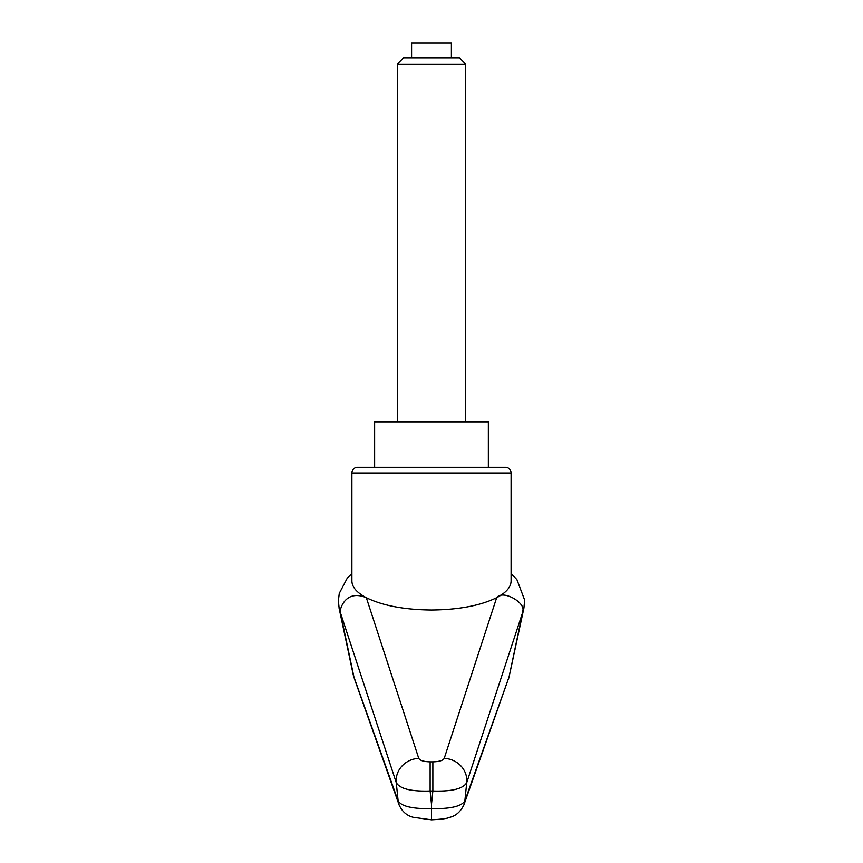 <?xml version="1.0" encoding="UTF-8"?>
<svg xmlns="http://www.w3.org/2000/svg" width="863" height="863" viewBox="0 0 863 863"><rect width="100%" height="100%" fill="white"/><g stroke="black" fill="none" stroke-linecap="round" stroke-linejoin="round"><path stroke-width="1.29" d="M353.884 676.808L340.346 612.482L396.257 782.644C399.871 788.825 411.155 791.608 430.119 791.004L432.859 791.004C451.824 791.608 463.118 788.825 466.732 782.644L522.633 612.482L509.062 676.948L464.844 800.961C461.457 806.398 450.346 808.965 431.489 808.653C412.643 808.965 401.522 806.398 398.134 800.961L353.42 675.6L339.051 607.984M340.346 612.482L340.227 610.853C340.734 606.646 346.764 589.569 366.322 597.681C356.84 592.665 352.028 587.12 351.888 581.036L351.888 473.01A5.685 5.685 0 0 1 357.573 467.325L431.489 467.325L357.573 467.325M351.888 573.561L347.206 578.253L339.267 593.377L338.372 600.777L339.105 607.973L340.195 610.691M463.56 805.697A17.055 16.408 -160.1 0 0 463.992 804.618C460.605 811.835 455.696 816.107 449.245 817.444C447.541 818.48 441.619 819.278 431.489 819.828L431.489 804.251L430.119 791.004L430.119 761.856C423.755 761.673 419.968 760.519 418.76 758.383L366.322 597.681C382.557 605.632 404.283 609.742 431.489 610.012C458.706 609.742 480.421 605.632 496.667 597.681C506.15 592.665 510.95 587.12 511.09 581.036L511.09 473.01A5.685 5.685 0 0 0 505.405 467.325L431.489 467.325M431.489 804.251L432.859 791.004L432.859 761.856L430.119 761.856M374.628 467.325L374.628 421.834L488.35 421.834L488.35 467.325L505.405 467.325M464.003 804.618A17.055 16.408 -160.1 0 0 464.844 800.961A30117.923 22564.494 -109.1 0 0 466.732 782.644A22.74 21.251 -162.3 0 0 444.218 758.383L496.667 597.681C502.892 589.278 525.772 602.849 522.762 610.853L523.927 607.973L509.094 676.808M444.218 758.383C443.01 760.519 439.224 761.673 432.859 761.856M522.762 610.853L522.633 612.482M418.76 758.383A22.74 21.251 -17.7 0 0 396.257 782.644A30117.923 22564.494 109.1 0 0 398.134 800.961A17.055 16.408 160.1 0 0 398.965 804.553A17.055 16.408 160.1 0 0 398.986 804.618A17.055 16.408 160.1 0 0 399.418 805.686M354.607 679.354L353.916 676.948M509.062 676.948L463.992 804.618M397.379 64.089L465.61 64.089L459.45 57.929L403.528 57.929L397.379 64.089L397.379 421.834M411.586 57.929L411.586 43.15L451.392 43.15L451.392 57.929M351.888 473.01L511.09 473.01M511.09 573.528L516.905 579.612L524.628 599.99L523.938 607.951M354.725 679.699L353.431 675.61M508.275 679.656L509.558 675.621M431.489 819.828L413.291 817.304C406.753 815.697 401.985 811.468 398.986 804.618M354.477 678.976L398.976 804.543M465.61 64.089L465.61 421.834"/></g></svg>
